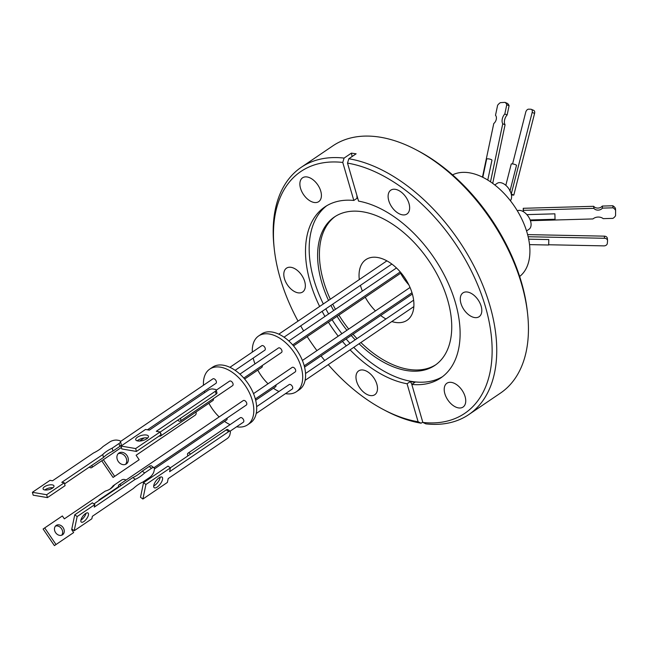 <?xml version="1.0" encoding="UTF-8"?>
<svg xmlns="http://www.w3.org/2000/svg" width="648" height="648" viewBox="0 0 648 648"><rect width="100%" height="100%" fill="white"/><g stroke="black" fill="none" stroke-linecap="round" stroke-linejoin="round"><path stroke-width="0.97" d="M527.642 314.199L527.383 311.761A146.092 87.431 -124.1 0 0 521.478 282.406A146.092 87.431 -124.1 0 0 418.357 150.976L416.186 149.834A149.348 89.375 55.9 0 1 521.608 284.189A149.348 89.375 55.9 0 1 527.642 314.199A149.348 89.375 55.9 0 1 500.483 393.093L468.788 414.582A149.348 89.375 55.9 0 1 425.841 423.857L422.844 422.431A146.092 87.431 -124.1 0 0 485.465 306.82A146.092 87.431 -124.1 0 0 347.506 163.11L358.546 201.115A103.299 61.819 55.9 0 1 455.39 302.608A103.299 61.819 55.9 0 1 440.778 377.93A103.299 61.819 55.9 0 1 411.804 384.426L422.844 422.431M460.93 303.386A14.394 8.61 55.9 0 1 462.964 292.888A14.394 8.61 55.9 0 1 481.156 306.221A14.394 8.61 55.9 0 1 479.115 316.71A14.394 8.61 55.9 0 1 460.93 303.386M444.86 393.741A14.394 8.61 55.9 0 1 446.893 383.243A14.394 8.61 55.9 0 1 465.086 396.576A14.394 8.61 55.9 0 1 463.045 407.066A14.394 8.61 55.9 0 1 444.86 393.741M356.627 381.38A14.394 8.61 55.9 0 1 358.66 370.883A14.394 8.61 55.9 0 1 376.853 384.215A14.394 8.61 55.9 0 1 374.811 394.705A14.394 8.61 55.9 0 1 356.627 381.38M284.456 278.664A14.394 8.61 55.9 0 1 286.497 268.167A14.394 8.61 55.9 0 1 304.69 281.499A14.394 8.61 55.9 0 1 302.648 291.989A14.394 8.61 55.9 0 1 284.456 278.664M300.534 188.309A14.394 8.61 55.9 0 1 302.567 177.811A14.394 8.61 55.9 0 1 320.76 191.144A14.394 8.61 55.9 0 1 318.719 201.633A14.394 8.61 55.9 0 1 300.534 188.309M388.768 200.669A14.394 8.61 55.9 0 1 390.801 190.172A14.394 8.61 55.9 0 1 408.993 203.504A14.394 8.61 55.9 0 1 406.952 213.994A14.394 8.61 55.9 0 1 388.768 200.669M319.642 306.464A103.299 61.819 55.9 0 1 310.222 282.269A103.299 61.819 55.9 0 1 324.834 206.947A103.299 61.819 55.9 0 1 353.816 200.459L342.768 162.446A146.092 87.431 -124.1 0 0 274.242 248.702L273.983 246.264A149.348 89.375 55.9 0 1 301.15 167.362A149.348 89.375 55.9 0 1 344.088 158.088L351.386 153.139L356.125 153.803L348.827 158.752A149.348 89.375 55.9 0 1 489.92 305.678A149.348 89.375 55.9 0 1 468.788 414.582M422.747 422.091L421.111 423.201A149.348 89.375 55.9 0 1 385.439 410.63L383.268 409.479A146.092 87.431 -124.1 0 0 418.114 421.767L407.066 383.762A103.299 61.819 55.9 0 1 350.074 349.839M348.827 158.752L347.506 163.11M326.705 205.756A103.299 61.819 -124.1 0 0 313.891 279.782A103.299 61.819 -124.1 0 0 323.32 303.969M353.816 200.459L356.991 198.296L357.745 198.377M328.512 300.445A89.61 53.63 55.9 0 1 321.708 282.35A89.61 53.63 55.9 0 1 334.384 217.007A89.61 53.63 55.9 0 1 361.568 211.621A89.61 53.63 55.9 0 1 447.647 299.992A89.61 53.63 55.9 0 1 434.97 365.334A89.61 53.63 55.9 0 1 407.795 370.721A89.61 53.63 55.9 0 1 359.065 343.748M325.798 308.845A103.299 61.819 -124.1 0 0 328.625 313.956M332.1 319.715A103.299 61.819 -124.1 0 0 341.893 333.696M346.129 338.928A103.299 61.819 -124.1 0 0 349.993 343.343M353.751 347.352A103.299 61.819 -124.1 0 0 413.124 381.656A103.299 61.819 -124.1 0 0 442.584 376.634M355.185 339.819A89.61 53.63 55.9 0 1 351.232 335.47M346.915 330.286A89.61 53.63 55.9 0 1 337.09 316.329M333.663 310.546A89.61 53.63 55.9 0 1 330.909 305.386M335.3 216.408A89.61 53.63 -124.1 0 0 323.514 281.127A89.61 53.63 -124.1 0 0 330.31 299.23M359.308 279.563A36.661 21.935 55.9 0 1 365.909 259.605A36.661 21.935 55.9 0 1 377.023 257.402A36.661 21.935 55.9 0 1 409.131 285.46A36.661 21.935 55.9 0 1 407.057 320.29A36.661 21.935 55.9 0 1 395.936 322.493A36.661 21.935 55.9 0 1 391.813 321.538M519.655 276.477A60.993 36.499 -124.1 0 0 527.124 232.843A60.993 36.499 -124.1 0 0 452.563 174.879M526.549 230.939L529.043 229.246A10.967 6.569 -124.1 0 0 529.659 218.821A10.967 6.569 -124.1 0 0 520.052 210.43A10.967 6.569 -124.1 0 0 517.307 210.762M510.365 200.718A10.967 6.569 -124.1 0 0 509.733 190.228A10.967 6.569 -124.1 0 0 500.548 182.663A10.967 6.569 -124.1 0 0 497.219 183.319L494.772 184.98M509.944 191.128L509.425 189.686M530.161 219.964L555.044 219.267L554.89 213.832L526.881 214.626M529.538 244.62L548.694 245.009L548.807 239.574L528.679 239.169M511.24 194.06L532.186 112.396L534.576 113.424A3.256 2.066 -66.7 0 0 533.717 110.371L531.32 109.342A3.256 2.066 -66.7 0 0 530.947 109.237A3.256 2.066 -66.7 0 0 530.825 109.228L528.671 109.172A3.256 2.066 -66.7 0 0 525.731 112.209L512.584 163.92M532.186 112.396A3.256 2.066 -66.7 0 0 531.32 109.342M252.347 352.099A33.672 20.153 55.9 0 1 258.609 335.98L261.492 334.02A33.672 20.153 55.9 0 1 304.05 365.205A33.672 20.153 55.9 0 1 299.287 389.764L296.403 391.716A33.672 20.153 55.9 0 1 285.501 393.628M258.609 335.98A33.672 20.153 55.9 0 1 301.166 367.157A33.672 20.153 55.9 0 1 296.403 391.716M278.972 391.497A33.672 20.153 55.9 0 1 273.424 388.233M268.053 383.77A33.672 20.153 55.9 0 1 257.783 370.113M254.972 363.909A33.672 20.153 55.9 0 1 253.846 360.531A33.672 20.153 55.9 0 1 253.206 358.077M244.62 379.04L261.808 367.376A2.714 1.628 -124.1 0 0 262.238 365.545M255.668 400.27L275.522 386.807A2.714 1.628 -124.1 0 0 275.943 384.977M256.211 413.497L292.216 389.075A2.714 1.628 -124.1 0 0 292.604 387.099A2.714 1.628 -124.1 0 0 289.17 384.58L256.649 406.636M255.328 398.957L295.204 371.92A2.714 1.628 -124.1 0 0 295.585 369.935A2.714 1.628 -124.1 0 0 292.151 367.424L253.506 393.628M243.778 378.059L281.491 352.488A2.714 1.628 -124.1 0 0 281.872 350.503A2.714 1.628 -124.1 0 0 278.446 347.992L239.898 374.131M235.127 370.332L264.797 350.22A2.714 1.628 -124.1 0 0 265.178 348.235A2.714 1.628 -124.1 0 0 261.752 345.724L229.894 367.327M203.464 385.244A33.672 20.153 55.9 0 1 209.717 369.133L212.601 367.173A33.672 20.153 55.9 0 1 255.158 398.358A33.672 20.153 55.9 0 1 250.395 422.909L247.52 424.869A33.672 20.153 55.9 0 1 236.617 426.781M209.717 369.133A33.672 20.153 55.9 0 1 252.283 400.31A33.672 20.153 55.9 0 1 247.52 424.869M230.081 424.651A33.672 20.153 55.9 0 1 224.532 421.386M219.162 416.915A33.672 20.153 55.9 0 1 208.891 403.259M160.323 432.621A2.714 1.628 55.9 0 1 161.028 433.998A2.714 1.628 55.9 0 1 160.647 435.983L212.925 400.529A2.714 1.628 -124.1 0 0 213.346 398.698M160.647 435.983A2.714 1.628 55.9 0 1 159.262 435.974M154.427 468.925L226.638 419.961A2.714 1.628 -124.1 0 0 227.059 418.122M230.024 431.252L243.332 422.229A2.714 1.628 -124.1 0 0 243.713 420.252A2.714 1.628 -124.1 0 0 240.278 417.733L188.001 453.187A2.714 1.628 55.9 0 1 190.553 454.094M187.912 455.884A2.714 1.628 55.9 0 1 187.62 455.163A2.714 1.628 55.9 0 1 188.001 453.187M153.932 467.71L246.313 405.065A2.714 1.628 -124.1 0 0 246.694 403.088A2.714 1.628 -124.1 0 0 243.267 400.569L118.965 484.866A2.714 1.628 55.9 0 1 121.184 485.441M118.681 487.142A2.714 1.628 55.9 0 1 118.584 486.842A2.714 1.628 55.9 0 1 118.965 484.866M180.411 418.365A2.714 1.628 55.9 0 1 180.711 419.11A2.714 1.628 55.9 0 1 180.33 421.087L232.6 385.641A2.714 1.628 -124.1 0 0 232.988 383.656A2.714 1.628 -124.1 0 0 229.554 381.146L216.238 390.177M180.33 421.087A2.714 1.628 55.9 0 1 177.763 420.155M147.452 429.794L215.906 383.365A2.714 1.628 -124.1 0 0 216.294 381.389A2.714 1.628 -124.1 0 0 212.86 378.877L120.463 441.531M91.878 465.353A2.714 1.628 55.9 0 1 91.992 465.677A2.714 1.628 55.9 0 1 91.611 467.662A2.714 1.628 55.9 0 1 89.367 467.054M118.916 453.041A6.593 5.281 -124.3 0 1 126.992 455.52A6.593 5.281 -124.3 0 1 126.344 463.928A6.593 5.281 -124.3 0 1 126.328 463.936A6.593 5.281 -124.3 0 1 118.26 461.457A6.593 5.281 -124.3 0 1 118.908 453.049A6.593 5.281 -124.3 0 1 118.916 453.041M125.477 464.389A6.593 5.281 55.7 0 0 125.372 456.613A6.593 5.281 55.7 0 0 118.163 453.689M62.54 534.786A5.646 4.528 55.7 0 0 62.548 534.778A5.646 4.528 55.7 0 0 63.107 527.569A5.646 4.528 55.7 0 0 56.19 525.447A5.646 4.528 55.7 0 0 56.182 525.447A5.646 4.528 55.7 0 0 55.623 532.664A5.646 4.528 55.7 0 0 62.54 534.786M61.673 535.216A5.646 4.528 55.7 0 0 61.487 528.663A5.646 4.528 55.7 0 0 55.445 526.111M153.698 485.911A6.593 2.649 126.7 0 0 154.791 485.303A6.593 2.649 126.7 0 0 160.21 477.179M159.116 477.787A6.593 2.649 -53.3 0 1 162.089 477.155A6.593 2.649 -53.3 0 1 161.725 481.683A6.593 2.649 -53.3 0 1 157.189 487.085A6.593 2.649 -53.3 0 1 154.216 487.717A6.593 2.649 -53.3 0 1 154.58 483.197A6.593 2.649 -53.3 0 1 159.116 477.787M132.832 477.544L135.221 479.326L94.276 507.101L94.794 504.606L77.144 516.569L74.196 530.753L91.846 518.789L92.364 516.302L133.31 488.527A26.422 10.627 -53.3 0 1 142.746 482.128L149.623 477.471A5.427 2.187 -53.3 0 0 154.022 471.193L154.337 469.662A5.427 2.187 -53.3 0 0 153.981 467.751L151.592 465.969A5.427 2.187 126.7 0 0 149.137 466.487L142.268 471.145A26.422 10.627 -53.3 0 1 137.408 475.033A26.422 10.627 -53.3 0 1 132.832 477.544L93.903 503.942M142.268 471.145L144.658 472.935A26.422 10.627 -53.3 0 1 139.798 476.823A26.422 10.627 -53.3 0 1 135.221 479.326M86.022 513.256A5.646 2.268 -53.3 0 1 81.454 519.761A5.646 2.268 -53.3 0 1 80.935 520.085M85.504 513.572A5.646 2.268 -53.3 0 1 88.055 513.03A5.646 2.268 -53.3 0 1 87.739 516.91A5.646 2.268 -53.3 0 1 83.843 521.543A5.646 2.268 -53.3 0 1 81.3 522.086A5.646 2.268 -53.3 0 1 81.616 518.206A5.646 2.268 -53.3 0 1 85.504 513.572M147.712 438.016A6.593 2.633 -15.2 0 0 138.194 440.081A6.593 2.633 -15.2 0 0 137.238 440.859M137.417 437.198A6.593 2.633 164.8 0 1 144.115 434.97A6.593 2.633 164.8 0 1 148.449 436.266A6.593 2.633 164.8 0 1 146.756 438.793A6.593 2.633 164.8 0 1 140.065 441.021A6.593 2.633 164.8 0 1 135.724 439.717A6.593 2.633 164.8 0 1 137.417 437.198M120.439 441.434A5.427 2.171 164.8 0 0 118.803 440.413L117.256 440.154A5.427 2.171 164.8 0 0 109.804 441.936L102.935 446.594A26.422 10.546 164.8 0 1 98.909 449.915A26.422 10.546 164.8 0 1 93.498 452.993L52.545 480.767L50.042 480.338L32.4 492.302L46.648 494.732L64.298 482.768L61.787 482.339L102.74 454.572A26.422 10.546 164.8 0 1 112.177 448.173L119.046 443.515L119.831 446.399A5.427 2.171 -15.2 0 0 121.225 444.317L120.439 441.434A5.427 2.171 164.8 0 1 119.046 443.515M44.834 489.961A5.646 2.252 164.8 0 1 45.303 489.613A5.646 2.252 164.8 0 1 52.998 487.75M44.526 486.729A5.646 2.252 164.8 0 1 50.261 484.817A5.646 2.252 164.8 0 1 53.978 485.935A5.646 2.252 164.8 0 1 52.529 488.098A5.646 2.252 164.8 0 1 46.794 490.01A5.646 2.252 164.8 0 1 43.076 488.892A5.646 2.252 164.8 0 1 44.526 486.729M301.15 167.362L332.837 145.873A149.348 89.375 55.9 0 1 416.186 149.834M346.316 345.829A103.299 61.819 55.9 0 1 342.46 341.415M338.216 336.182A103.299 61.819 55.9 0 1 328.423 322.21M324.956 316.451A103.299 61.819 55.9 0 1 322.129 311.34M274.242 248.702A146.092 87.431 -124.1 0 0 298.031 321.116M300.688 325.879A146.092 87.431 -124.1 0 0 303.645 330.901M307.201 336.596A146.092 87.431 -124.1 0 0 316.937 350.617M321.035 355.946A146.092 87.431 -124.1 0 0 324.713 360.482M328.252 364.638A146.092 87.431 -124.1 0 0 383.268 409.479M421.111 423.201L418.114 421.767M342.768 162.446L344.088 158.088M407.066 383.762L410.249 381.607A179.804 126.7 -82 0 1 411.998 384.296M411.804 384.426L414.979 382.271L410.249 381.607M356.991 198.296A179.804 126.7 98 0 0 356.902 195.453M352.131 156.508A179.804 126.7 98 0 0 351.386 153.139M332.708 304.163A89.61 53.63 -124.1 0 0 335.47 309.323M338.888 315.114A89.61 53.63 -124.1 0 0 348.713 329.062M353.03 334.247A89.61 53.63 -124.1 0 0 356.983 338.596M360.863 342.525A89.61 53.63 -124.1 0 0 435.861 364.711M385.941 318.962A36.661 21.935 55.9 0 1 380.676 315.503M375.459 310.927A36.661 21.935 55.9 0 1 365.253 297.23M362.362 291.09A36.661 21.935 55.9 0 1 360.442 285.355M516.505 165.37L510.033 190.804L516.488 165.402A2.714 0.51 -165.7 0 0 516.505 165.37A2.714 0.51 -165.7 0 0 514.002 164.203A2.714 0.51 -165.7 0 0 511.24 164.025L505.821 185.328M487.758 180.071L491.929 160.258A2.714 0.64 -168.1 0 0 491.954 160.202A2.714 0.64 -168.1 0 0 489.434 159.019A2.714 0.64 -168.1 0 0 486.64 159.084L482.8 177.317M523.228 211.588L523.252 208.3L523.422 210.349L593.86 208.356A5.03 3.904 175.3 0 0 602.454 208.113L612.992 207.814A8.562 6.642 -4.7 0 1 615.6 210.357L615.56 215.687A8.562 6.642 -4.7 0 1 612.919 218.368L603.223 218.643A7.071 5.484 175.3 0 0 592.936 218.935L530.42 220.701M523.422 210.349L523.406 211.694M482.46 177.155L493.776 123.509A5.03 3.183 -66.7 0 0 495.501 115.32L497.615 105.284A8.562 5.419 113.3 0 1 500.41 102.643L505.027 102.376A8.562 5.419 113.3 0 1 506.76 104.741L504.816 113.967A7.071 4.471 -66.7 0 0 502.751 123.768L490.504 181.853M548.791 244.758L603.855 245.876A3.256 2.527 175.3 0 0 607.322 243.405L607.54 240.878A3.256 2.527 175.3 0 0 607.54 240.538A3.256 2.527 175.3 0 0 604.519 238.278L528.144 236.731M615.6 210.357L615.43 208.308A8.562 6.642 175.3 0 0 612.822 205.772L612.992 207.814M602.454 208.113L602.284 206.064L612.822 205.772M593.86 208.356L593.69 206.307A5.03 3.904 175.3 0 0 602.284 206.064M523.252 208.3L593.69 206.307M511.418 194.068L513.807 195.097L534.576 113.424M502.751 123.768L505.067 124.764L492.707 183.408M504.816 113.967L507.133 114.971A7.071 4.471 -66.7 0 0 505.067 124.764M506.76 104.741L509.085 105.737L507.133 114.971M509.085 105.737A8.562 5.419 -66.7 0 0 507.344 103.372L505.027 102.376M527.618 234.608L604.341 236.156L604.519 238.278M607.37 238.756A3.256 2.527 175.3 0 0 607.37 238.424A3.256 2.527 175.3 0 0 604.341 236.156M511.442 195.024L513.807 195.097M204.663 392.615A33.672 20.153 55.9 0 1 204.323 391.222M98.796 500.629A2.714 1.628 55.9 0 1 99.29 499.754A2.714 1.628 55.9 0 1 100.278 499.624M103.356 459.691L114.68 476.345L139.166 459.74L136.112 455.244L195.178 415.198A3.256 2.608 55.7 0 0 195.178 415.19A3.256 2.608 55.7 0 0 195.988 412.015M144.245 437.918L139.636 441.053M71.677 529.651L72.22 529.278L71.669 529.643L73.653 532.559L56.012 544.531L44.712 527.909L62.362 515.946L64.346 518.862L105.292 491.095A26.422 21.173 55.7 0 0 110.606 488.673A26.422 21.173 55.7 0 0 114.728 484.696L121.597 480.038A5.427 4.35 -124.3 0 1 126.052 480.055M140.503 497.259L143.532 482.687L168.018 466.082L170.408 467.872L145.922 484.477L142.892 499.041L140.503 497.259M170.327 467.807L226.282 429.867A3.256 1.312 -53.3 0 1 227.748 429.559L230.137 431.341A3.256 1.312 -53.3 0 1 230.356 432.491L229.878 434.792A3.256 1.312 -53.3 0 1 227.237 438.55L168.18 478.605L167.378 482.436L142.892 499.041M94.794 504.606L92.405 502.824L74.755 514.787L71.807 528.971L74.196 530.753M135.659 448.562L160.145 431.957L160.931 434.84L136.436 451.445L121.808 448.951L121.022 446.067L135.659 448.562L136.436 451.445M121.022 446.067L145.517 429.462L149.364 430.118L208.421 390.072A3.256 1.304 164.8 0 1 212.892 388.994L215.201 389.391A3.256 1.304 164.8 0 1 216.189 390.007L216.967 392.891A3.256 1.304 164.8 0 1 216.132 394.138L160.178 432.078M64.589 483.862L103.518 457.456A26.422 10.546 164.8 0 1 112.954 451.057L119.831 446.399M32.4 492.302L33.186 495.185L47.434 497.615L65.075 485.652L64.298 482.768M193.566 416.3A3.256 2.608 55.7 0 0 193.574 416.291L136.121 455.252M114.68 476.345L113.068 477.438L101.744 460.785M113.068 477.438L139.166 459.74M114.728 484.696L113.117 485.798A26.422 21.173 55.7 0 1 109.787 489.2M44.712 527.909L43.1 529.011L54.4 545.624L56.012 544.531M73.653 532.559L54.4 545.624M143.532 482.687L145.922 484.477M226.282 429.867L228.671 431.657A3.256 1.312 -53.3 0 1 230.137 431.341M228.671 431.657L169.614 471.704L170.408 467.872M74.755 514.787L77.144 516.569M149.137 466.487L151.535 468.269L144.658 472.935M151.535 468.269A5.427 2.187 -53.3 0 1 153.981 467.751M160.145 431.957L156.298 431.301L215.355 391.254L216.132 394.138M216.189 390.007A3.256 1.304 164.8 0 1 215.355 391.254M112.954 451.057L112.177 448.173M103.518 457.456L102.74 454.572M47.434 497.615L46.648 494.732M400.618 273.254A36.661 21.935 -124.1 0 0 408.839 284.853M411.99 292.718L304.22 365.804M401.096 272.921L293.504 345.886M400.262 271.941L292.661 344.914M391.846 264.06L284.018 337.187M412.371 294.014L304.56 367.116M413.853 306.593L305.103 380.344M121.403 447.452L91.611 467.662M487.766 180.079L491.954 160.202M410.046 287.477L302.397 360.474M396.463 267.964L288.781 340.978M386.888 260.861L278.778 334.174M413.635 300.178L305.54 373.483M607.37 238.424L607.54 240.538M118.544 486.697L99.29 499.754"/></g></svg>
